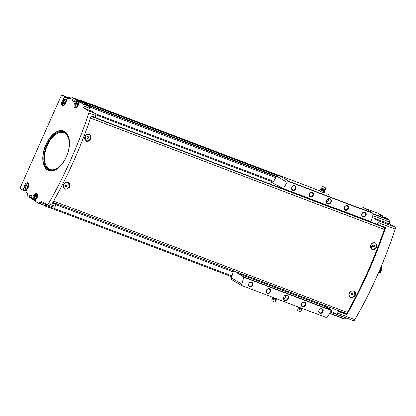 <?xml version="1.0" encoding="UTF-8"?>
<svg xmlns="http://www.w3.org/2000/svg" width="416" height="416" viewBox="0 0 416 416"><rect width="100%" height="100%" fill="white"/><g stroke="black" fill="none" stroke-linecap="round" stroke-linejoin="round"><path stroke-width="0.62" d="M67.98 182.884A3.416 2.818 121.1 0 0 67.928 182.853A3.416 2.818 121.1 0 0 63.518 184.772A3.416 2.818 121.1 0 0 64.402 188.703A3.416 2.818 121.1 0 0 64.454 188.729M68.484 182.65A3.874 3.203 -58.9 0 1 69.399 187.049A3.874 3.203 -58.9 0 1 69.16 187.517C65.374 190.258 63.388 189.504 63.196 185.255L65.536 182.686L68.578 182.702L69.16 187.517M89.45 134.659A3.416 2.818 121.1 0 0 89.398 134.628A3.416 2.818 121.1 0 0 84.989 136.547A3.416 2.818 121.1 0 0 85.873 140.478A3.416 2.818 121.1 0 0 85.925 140.504M91.052 138.341L89.003 141.081L86.044 141.118L85.093 136.079C88.494 133.11 90.48 133.864 91.052 138.341A3.874 3.203 -58.9 0 1 90.87 138.824A3.874 3.203 -58.9 0 1 85.956 141.06M383.349 227.079L383.984 227.458A1.94 1.082 110.8 0 1 384.249 229.497A282.968 157.825 110.8 0 1 347.334 312.4A1.94 1.082 110.8 0 1 345.852 313.373A1.94 1.082 110.8 0 1 345.753 313.326M370.906 244.405C374.306 241.436 376.293 242.19 376.865 246.667L374.816 249.408L371.857 249.444L370.906 244.405M354.973 295.844C351.182 298.584 349.196 297.83 349.008 293.582L351.343 291.013L354.385 291.028L354.973 295.844A3.874 3.203 -58.9 0 0 355.212 295.381A3.874 3.203 -58.9 0 0 354.297 290.976M353.787 291.21A3.416 2.818 121.1 0 0 353.74 291.179A3.416 2.818 121.1 0 0 349.326 293.098A3.416 2.818 121.1 0 0 350.215 297.029A3.416 2.818 121.1 0 0 350.267 297.055M375.263 242.986A3.416 2.818 121.1 0 0 375.211 242.954A3.416 2.818 121.1 0 0 370.802 244.873A3.416 2.818 121.1 0 0 371.686 248.804A3.416 2.818 121.1 0 0 371.738 248.83M376.865 246.667A3.874 3.203 -58.9 0 1 376.683 247.151A3.874 3.203 -58.9 0 1 371.769 249.387M52.634 202.774L56.191 204.121L53.81 202.686M56.191 204.121L56.191 204.558A282.968 157.825 110.8 0 1 55.26 206.19A1.94 1.082 110.8 0 1 53.789 207.137A1.94 1.082 110.8 0 1 53.69 207.09M40.045 202.129L46.816 204.693A5.169 2.881 110.8 0 1 47.008 204.568A1.94 1.082 110.8 0 1 46.92 204.521L42.427 201.812A5.169 2.881 110.8 0 0 42.162 201.687A5.169 2.881 110.8 0 0 40.045 202.129L38.776 203.013A0.967 0.541 110.8 0 1 38.376 203.096A0.967 0.541 110.8 0 1 38.329 203.07L35.464 201.344A0.645 0.359 110.8 0 1 35.412 200.569L35.282 200.486M46.816 204.693L45.542 205.582A0.967 0.541 110.8 0 1 45.5 205.608A0.967 0.541 110.8 0 1 44.897 205.884A0.967 0.541 110.8 0 1 44.85 205.863L44.496 205.416M82.176 101.93L89.352 106.246A0.967 0.541 110.8 0 1 89.56 106.647A0.967 0.541 110.8 0 1 89.565 106.704L89.679 108.425A5.169 2.881 110.8 0 0 90.828 110.869L95.326 113.578A1.94 1.082 110.8 0 1 95.597 115.586A282.968 157.825 110.8 0 1 94.988 117.416L94.697 117.676L91.12 116.314L94.697 117.676M94.988 117.416L91.229 115.991A282.968 157.825 110.8 0 1 52.432 203.133L56.191 204.558M76.97 101.728L75.884 101.317A0.967 0.541 110.8 0 1 75.613 101.733A3.713 2.07 110.8 0 0 74.043 105.305A3.713 2.07 110.8 0 0 75.052 107.884A3.713 2.07 110.8 0 0 78.681 103.584A0.967 0.541 110.8 0 1 78.816 103.085L79.144 102.357A0.645 0.359 110.8 0 1 79.685 101.941A0.645 0.359 110.8 0 1 79.716 101.956L82.581 103.683A0.967 0.541 110.8 0 1 82.794 104.14L82.909 105.862A5.169 2.881 110.8 0 0 84.058 108.3L88.556 111.015A1.94 1.082 110.8 0 1 88.832 113.022A282.968 157.825 110.8 0 1 48.49 203.627A1.94 1.082 110.8 0 1 47.018 204.573L53.789 207.137M34.705 196.336L34.502 198.078L35.402 198.619L36.509 197.423L36.712 195.681L35.812 195.135L34.705 196.336L36.213 196.903L36.618 196.461M63.372 101.722L63.17 103.464L64.069 104.005L65.177 102.809L65.38 101.067L64.48 100.521L63.372 101.722L64.875 102.294L65.286 101.847M25.927 185.822L25.724 187.564L26.624 188.11L27.732 186.909L27.934 185.167L27.035 184.626L25.927 185.822L27.435 186.394L27.841 185.947M75.816 104L75.613 105.742L76.513 106.288L77.62 105.087L77.823 103.345L76.924 102.804L75.816 104L77.319 104.572L77.73 104.125M26.364 190.674L23.176 189.467A0.645 0.359 110.8 0 1 22.636 189.883A0.645 0.359 110.8 0 1 22.604 189.868L20.951 188.869A1.94 1.082 110.8 0 1 20.8 186.54L60.861 96.559A1.94 1.082 110.8 0 1 62.483 95.311A1.94 1.082 110.8 0 1 62.582 95.358L64.241 96.356A0.645 0.359 110.8 0 1 64.288 97.131L63.44 99.039A0.967 0.541 110.8 0 1 63.17 99.455A3.713 2.07 110.8 0 0 61.599 103.022A3.713 2.07 110.8 0 0 62.608 105.607A3.713 2.07 110.8 0 0 66.238 101.306A0.967 0.541 110.8 0 1 66.373 100.807L67.22 98.899A0.645 0.359 110.8 0 1 67.761 98.483A0.645 0.359 110.8 0 1 67.798 98.498L68.806 98.987M23.176 189.467L24.029 187.559A0.967 0.541 110.8 0 0 24.164 187.06A3.713 2.07 110.8 0 1 27.794 182.759A3.713 2.07 110.8 0 1 28.798 185.344A3.713 2.07 110.8 0 1 27.232 188.911A0.967 0.541 110.8 0 0 26.962 189.327L26.114 191.235L22.672 189.894M34.055 199.399L32.479 198.801A0.645 0.359 110.8 0 1 31.938 199.217A0.645 0.359 110.8 0 1 31.907 199.202L31.164 198.38L32.053 195.936L30.165 194.797L28.98 197.064L28.106 196.914A0.967 0.541 110.8 0 1 27.888 196.451L27.778 194.73A5.169 2.881 110.8 0 0 26.624 192.291L26.161 192.01A0.645 0.359 110.8 0 1 26.114 191.235M32.479 198.801L32.807 198.073A0.967 0.541 110.8 0 0 32.942 197.574A3.713 2.07 110.8 0 1 36.572 193.274A3.713 2.07 110.8 0 1 37.575 195.853A3.713 2.07 110.8 0 1 36.01 199.425A0.967 0.541 110.8 0 0 35.74 199.841L35.412 200.569M75.884 101.317L76.206 100.589A0.645 0.359 110.8 0 0 76.159 99.809L82.212 101.941M68.26 98.779A5.169 2.881 110.8 0 0 68.52 98.909A5.169 2.881 110.8 0 0 70.637 98.467L71.911 97.578A0.967 0.541 110.8 0 1 72.306 97.495A0.967 0.541 110.8 0 1 72.358 97.521L72.972 98.259L72.077 100.708L73.949 101.837L75.442 99.377M378.628 213.6A0.967 0.541 110.8 0 1 378.68 213.616A0.967 0.541 110.8 0 1 378.726 213.637L382.528 215.93A0.645 0.359 110.8 0 1 382.58 216.705L382.574 216.71M386.017 218.046A0.645 0.359 110.8 0 1 386.053 218.057A0.645 0.359 110.8 0 1 386.084 218.072L388.944 219.794A1.004 0.556 110.8 0 1 389.168 220.267L389.277 221.978L372.762 215.717M353.293 320.642A1.94 1.082 110.8 0 0 353.392 320.689A1.94 1.082 110.8 0 0 354.864 319.743A282.968 157.825 110.8 0 0 395.2 229.138A1.94 1.082 110.8 0 0 394.924 227.131L390.432 224.422A5.169 2.881 110.8 0 1 389.277 221.978M344.744 319.212L329.633 313.487L344.692 319.186A1.004 0.556 110.8 0 0 344.744 319.212A1.004 0.556 110.8 0 0 345.155 319.129L346.419 318.245A5.169 2.881 110.8 0 1 346.611 318.12M382.528 215.93L379.168 214.656L382.725 216.798L386.084 218.072M79.534 101.936L79.57 101.858A0.645 0.359 110.8 0 0 79.518 101.083L83.075 103.225L79.716 101.956M79.024 100.048A0.967 0.541 110.8 0 1 79.076 100.058A0.967 0.541 110.8 0 1 79.128 100.084L79.711 100.438L79.669 100.979M45.5 205.608A0.967 0.541 110.8 0 1 45.146 205.66A0.967 0.541 110.8 0 1 45.1 205.639L38.428 203.112M69.15 97.848A1.94 1.082 110.8 0 1 69.254 97.874A1.94 1.082 110.8 0 1 69.352 97.926L70.455 98.587M68.042 97.417A2.584 1.44 110.8 0 1 68.453 97.068L69.498 97.635L69.404 97.958M68.531 97.053L71.204 98.072L68.531 97.053M78.707 99.923L79.066 99.674L79.846 100.147L79.971 101.093M81.739 101.764L82.342 101.65L87.178 104.567L87.173 104.936M344.386 312.816L346.767 314.252L338.494 311.116L338.494 311.553A282.968 157.825 110.8 0 1 337.563 313.186A1.94 1.082 110.8 0 1 336.092 314.132A1.94 1.082 110.8 0 1 335.993 314.085L331.495 311.376A5.169 2.881 110.8 0 0 331.235 311.246A5.169 2.881 110.8 0 0 331.016 311.184M338.494 311.116L336.107 309.681M374.114 223.382L374.41 223.111L377 224.671L377.291 224.411A282.968 157.825 110.8 0 0 377.9 222.586A1.94 1.082 110.8 0 0 377.629 220.574L373.131 217.864A5.169 2.881 110.8 0 1 372.377 217.017M329.488 307.169L329.638 307.273A0.967 0.541 110.8 0 1 329.711 308.433L329.488 308.948M377.021 224.676L385.273 227.807L385.564 227.547A282.968 157.825 110.8 0 1 346.767 314.688L338.494 311.553M88.795 105.914L89.362 105.882A0.967 0.541 110.8 0 1 89.56 106.647M82.342 101.65L277.316 175.547M79.846 100.147L277.924 175.219M79.066 99.674L278.226 175.162M53.846 202.706L233.589 270.832M325.114 305.521L329.482 307.174M89.04 105.685L276.437 176.717L89.04 105.685M67.616 98.483L67.647 98.405A0.645 0.359 110.8 0 0 67.6 97.63L69.737 98.92M35.448 200.491A0.645 0.359 110.8 0 1 35.298 200.491A0.645 0.359 110.8 0 1 35.266 200.476L31.975 199.228M76.653 106.137L75.613 105.742M77.21 105.534L77.319 104.572M26.764 187.959L25.724 187.564M27.321 187.356L27.435 186.394M64.204 103.86L63.17 103.464M64.766 103.251L64.875 102.294M35.542 198.468L34.502 198.078M36.098 197.865L36.213 196.903M346.767 314.252L346.767 314.688M370.9 244.93A3.416 2.818 -58.9 0 1 375.31 243.012A3.416 2.818 -58.9 0 1 375.96 247.395A3.416 2.818 -58.9 0 1 371.784 248.862A3.416 2.818 -58.9 0 1 370.9 244.93M374.416 246.267L374.374 245.222L373.506 244.889L372.679 245.606L372.72 246.657L373.589 246.984L374.416 246.267L373.823 245.908L373.786 244.998M349.424 293.16A3.416 2.818 -58.9 0 1 353.839 291.236A3.416 2.818 -58.9 0 1 354.489 295.62A3.416 2.818 -58.9 0 1 350.314 297.086A3.416 2.818 -58.9 0 1 349.424 293.16M352.945 294.492L352.903 293.446L352.035 293.119L351.208 293.831L351.25 294.882L352.118 295.209L352.945 294.492L352.352 294.133L352.316 293.223M85.088 136.604A3.416 2.818 -58.9 0 1 89.497 134.685A3.416 2.818 -58.9 0 1 90.152 139.064A3.416 2.818 -58.9 0 1 85.972 140.535A3.416 2.818 -58.9 0 1 85.088 136.604M88.603 137.94L88.561 136.895L87.693 136.562L86.866 137.28L86.908 138.33L87.776 138.658L88.603 137.94L88.01 137.582L87.974 136.672M63.617 184.834A3.416 2.818 -58.9 0 1 68.026 182.91A3.416 2.818 -58.9 0 1 68.682 187.294A3.416 2.818 -58.9 0 1 64.501 188.76A3.416 2.818 -58.9 0 1 63.617 184.834M67.132 186.165L67.09 185.12L66.222 184.787L65.395 185.505L65.437 186.555L66.305 186.883L67.132 186.165L66.539 185.806L66.503 184.896M372.715 246.522L373.589 246.984M372.996 246.626L373.823 245.908M65.432 186.42L66.305 186.883M65.712 186.524L66.539 185.806M86.902 138.195L87.776 138.658M87.183 138.299L88.01 137.582M351.244 294.746L352.118 295.209M351.525 294.85L352.352 294.133M275.652 186.061L275.772 185.796A1.29 0.723 110.8 0 1 276.333 185.063L272.574 182.796L273.068 182.281A344.994 284.882 -58.9 0 1 276.791 176.145A1.94 1.602 -58.9 0 1 277.971 175.204L279.089 175.318L319.644 190.689L279.011 175.287L289.104 181.36L372.044 212.794L362.071 206.773L372.044 212.794M289.104 181.36L288.376 181.386A1.94 1.602 121.1 0 0 287.087 182.348A344.994 284.882 121.1 0 0 283.332 188.547L276.895 184.974M276.957 185.011L276.333 185.063M237.37 272.256A1.29 0.723 110.8 0 0 237.354 272.615L237.682 273.229L243.797 276.916L331.469 310.144L325.348 306.457L325.104 305.874A1.29 0.723 110.8 0 1 325.12 305.516M243.797 276.916L243.849 277.233A344.994 284.882 121.1 0 0 241.795 284.076A1.94 1.602 121.1 0 0 241.977 285.6L326.414 317.6A1.94 1.602 121.1 0 0 327.704 316.638A344.994 284.882 121.1 0 0 331.458 310.44L331.469 310.144M232.482 280.004L231.624 279.302A1.94 1.602 -58.9 0 1 231.499 277.872A344.994 284.882 -58.9 0 1 233.532 271.086M317.132 190.263L315.494 189.592L317.132 190.263M330.169 195.203L328.531 194.532L330.169 195.203M326.612 200.413A2.907 2.402 -58.9 0 1 331.016 199.404A2.907 2.402 -58.9 0 1 328.978 203.986A2.907 2.402 -58.9 0 1 326.612 200.413M344.412 207.158A2.584 2.132 -58.9 0 1 348.327 206.263A2.584 2.132 -58.9 0 1 346.512 210.335A2.584 2.132 -58.9 0 1 344.412 207.158M309.312 193.856A2.584 2.132 -58.9 0 1 313.227 192.962A2.584 2.132 -58.9 0 1 311.412 197.033A2.584 2.132 -58.9 0 1 309.312 193.856M291.762 187.205A2.584 2.132 -58.9 0 1 295.677 186.306A2.584 2.132 -58.9 0 1 293.862 190.382A2.584 2.132 -58.9 0 1 291.762 187.205M361.962 213.814A2.584 2.132 -58.9 0 1 365.877 212.914A2.584 2.132 -58.9 0 1 364.062 216.991A2.584 2.132 -58.9 0 1 361.962 213.814M283.332 188.547L370.947 221.754A344.994 284.882 121.1 0 0 372.996 214.911A1.94 1.602 121.1 0 0 372.814 213.387L372.268 212.904M288.376 181.386L372.814 213.387M283.67 296.863A2.907 2.402 -58.9 0 1 288.075 295.854A2.907 2.402 -58.9 0 1 286.031 300.44A2.907 2.402 -58.9 0 1 283.67 296.863M301.47 303.612A2.584 2.132 -58.9 0 1 305.386 302.713A2.584 2.132 -58.9 0 1 303.571 306.79A2.584 2.132 -58.9 0 1 301.47 303.612M266.37 290.306A2.584 2.132 -58.9 0 1 270.286 289.411A2.584 2.132 -58.9 0 1 268.471 293.483A2.584 2.132 -58.9 0 1 266.37 290.306M248.82 283.655A2.584 2.132 -58.9 0 1 252.736 282.76A2.584 2.132 -58.9 0 1 250.921 286.832A2.584 2.132 -58.9 0 1 248.82 283.655M319.02 310.263A2.584 2.132 -58.9 0 1 322.936 309.364A2.584 2.132 -58.9 0 1 321.121 313.44A2.584 2.132 -58.9 0 1 319.02 310.263M241.977 285.6L326.414 317.6M243.849 277.233L331.458 310.44M270.572 184.137L271.274 182.562A0.967 0.541 110.8 0 1 271.586 182.53A0.967 0.541 110.8 0 1 271.632 182.551L272.236 182.894M272.574 182.796A0.967 0.541 110.8 0 1 272.184 182.879A0.967 0.541 110.8 0 1 272.132 182.853M283.078 188.698L370.947 221.754M237.354 272.615L235.721 271.632M362.092 213.814A2.148 1.773 -58.9 0 1 364.863 212.607A2.148 1.773 -58.9 0 1 365.274 215.358A2.148 1.773 -58.9 0 1 362.648 216.284A2.148 1.773 -58.9 0 1 362.092 213.814M291.892 187.205A2.148 1.773 -58.9 0 1 294.663 185.999A2.148 1.773 -58.9 0 1 295.074 188.755A2.148 1.773 -58.9 0 1 292.448 189.675A2.148 1.773 -58.9 0 1 291.892 187.205M309.442 193.856A2.148 1.773 -58.9 0 1 312.213 192.65A2.148 1.773 -58.9 0 1 312.624 195.406A2.148 1.773 -58.9 0 1 309.998 196.326A2.148 1.773 -58.9 0 1 309.442 193.856M344.542 207.163A2.148 1.773 -58.9 0 1 347.313 205.951A2.148 1.773 -58.9 0 1 347.724 208.707A2.148 1.773 -58.9 0 1 345.098 209.633A2.148 1.773 -58.9 0 1 344.542 207.163M319.145 310.263A2.148 1.773 -58.9 0 1 321.922 309.057A2.148 1.773 -58.9 0 1 322.332 311.813A2.148 1.773 -58.9 0 1 319.706 312.733A2.148 1.773 -58.9 0 1 319.145 310.263M248.95 283.655A2.148 1.773 -58.9 0 1 251.722 282.448A2.148 1.773 -58.9 0 1 252.132 285.204A2.148 1.773 -58.9 0 1 249.506 286.13A2.148 1.773 -58.9 0 1 248.95 283.655M266.5 290.311A2.148 1.773 -58.9 0 1 269.272 289.099A2.148 1.773 -58.9 0 1 269.682 291.855A2.148 1.773 -58.9 0 1 267.056 292.781A2.148 1.773 -58.9 0 1 266.5 290.311M301.595 303.612A2.148 1.773 -58.9 0 1 304.372 302.406A2.148 1.773 -58.9 0 1 304.782 305.157A2.148 1.773 -58.9 0 1 302.156 306.082A2.148 1.773 -58.9 0 1 301.595 303.612M283.764 296.863A2.584 2.132 -58.9 0 1 287.102 295.412A2.584 2.132 -58.9 0 1 287.596 298.724A2.584 2.132 -58.9 0 1 284.435 299.837A2.584 2.132 -58.9 0 1 283.764 296.863M285.626 295.22A2.584 2.132 -58.9 0 1 285.433 296.977A2.584 2.132 -58.9 0 1 283.572 298.62M326.706 200.413A2.584 2.132 -58.9 0 1 330.044 198.962A2.584 2.132 -58.9 0 1 330.538 202.275A2.584 2.132 -58.9 0 1 327.376 203.388A2.584 2.132 -58.9 0 1 326.706 200.413M328.567 198.77A2.584 2.132 -58.9 0 1 328.375 200.522A2.584 2.132 -58.9 0 1 326.518 202.171M271.814 300.706L274.648 301.969L275.891 300.607L271.991 298.88L271.814 300.706M297.814 308.672L297.638 310.492L300.472 311.756L301.709 310.404L301.798 309.504L298.423 307.996L297.814 308.672L301.709 310.404M320.741 189.628L320.128 189.602L322.634 190.767L320.507 189.602L322.67 186.488L323.762 186.841M323.773 191.407L324.386 191.433L322.634 190.767L323.773 191.407L323.274 192.53L320.206 191.22L319.628 190.726L320.128 189.602M324.594 191.386L324.319 191.199M324.584 187.309L323.523 186.852M324.506 187.169L322.67 186.488M325.499 187.746L325.322 189.582L321.428 187.845M324.901 191.693L324.402 192.816L323.274 192.53M324.402 192.816L322.031 192.119L319.628 190.726M321.391 190.362L320.892 191.485M320.206 191.22L319.909 191.001M381.228 266.646A9.693 5.403 -69.2 0 1 380.474 273.104L380.614 272.958A9.365 5.226 -69.2 0 0 381.306 267.077L381.113 266.604M380.474 273.104L379.969 272.912A9.693 5.403 -69.2 0 0 380.817 267.306M379.969 272.912A6.136 3.422 -69.2 0 0 379.813 272.584A9.24 5.153 -69.2 0 0 380.552 267.935M379.813 272.584L379.252 272.371M378.628 272.402L379.168 272.61A9.693 5.403 -69.2 0 0 379.922 269.402M90.496 118.16L384.249 229.497M53.596 201.068L347.334 312.4M48.49 203.627L55.26 206.19M88.832 113.022L95.597 115.586M36.759 194.293A2.844 1.586 110.8 0 1 36.218 198.89A2.844 1.586 110.8 0 1 33.842 197.454A2.844 1.586 110.8 0 1 36.759 194.293M65.426 99.679A2.844 1.586 110.8 0 1 64.886 104.276A2.844 1.586 110.8 0 1 62.509 102.84A2.844 1.586 110.8 0 1 65.426 99.679M27.981 183.778A2.844 1.586 110.8 0 1 27.44 188.375A2.844 1.586 110.8 0 1 25.064 186.945A2.844 1.586 110.8 0 1 27.981 183.778M77.87 101.956A2.844 1.586 110.8 0 1 77.329 106.553A2.844 1.586 110.8 0 1 74.953 105.123A2.844 1.586 110.8 0 1 77.87 101.956M47.559 170.004A21.133 11.783 -69.2 0 0 69.243 146.479A21.133 11.783 -69.2 0 0 51.563 135.819A21.133 11.783 -69.2 0 0 47.559 170.004M378.726 213.637L364.614 208.286M388.944 219.794L372.991 213.751M38.776 203.013L45.542 205.582M82.581 103.683L89.352 106.246M79.518 101.083L76.159 99.809M72.946 97.874L79.711 100.438M72.358 97.521L79.128 100.084M88.556 111.015L95.326 113.578M84.058 108.3L90.828 110.869M389.168 220.267L373.074 214.172M395.2 229.138L377.9 222.586M385.564 227.547L377.291 224.411M354.864 319.743L337.563 313.186M45.9 205.332L232.076 275.896M56.092 204.729L233.282 271.887M326.815 307.336L329.711 308.433M44.949 205.899L231.832 276.728M69.498 97.635L71.006 98.207M89.362 105.882L276.401 176.774M87.178 104.567L276.645 176.374M95.576 113.838L273.64 181.329M89.591 107.104L275.834 177.694M54.002 202.8L233.584 270.863M325.114 305.557L329.638 307.273M95.753 114.832L273.187 182.083L95.753 114.837M69.493 97.822L70.834 98.332M80.127 100.459L277.664 175.328M80.127 100.75L277.368 175.51M79.992 101.057L81.754 101.722M87.199 104.874L276.494 176.623M345.155 319.129L329.753 313.29M346.419 318.245L330.418 312.182M390.432 224.422L373.131 217.864M394.924 227.131L377.629 220.574M62.582 95.358L69.352 97.926M67.6 97.63L64.241 96.356M82.794 104.14L89.565 106.704M82.909 105.862L89.679 108.425M29.895 195.005L31.564 195.64M28.98 197.064L31.351 197.964M72.972 98.259L79.737 100.828M72.051 100.318L74.422 101.218M72.077 100.708L74.277 101.54M79.57 101.858L76.206 100.589M76.466 102.055L75.613 101.733M33.748 198.432L32.807 198.073M33.732 197.87L32.942 197.574M67.647 98.405L64.288 97.131M64.527 99.45L63.44 99.039M64.022 99.778L63.17 99.455M24.97 187.918L24.029 187.559M24.955 187.361L24.164 187.06M76.279 107.744A3.229 1.799 110.8 0 1 75.873 107.676C75.062 107.042 74.724 106.527 74.864 106.137C74.859 103.906 75.592 102.424 77.069 101.686L78.161 101.639A3.229 1.799 110.8 0 1 78.328 101.717A3.229 1.799 110.8 0 1 78.972 102.736M35.688 199.961A3.229 1.799 110.8 0 1 34.762 200.013C33.951 199.378 33.613 198.864 33.753 198.474C33.753 196.243 34.486 194.761 35.958 194.022L37.055 193.97A3.229 1.799 110.8 0 1 37.216 194.054A3.229 1.799 110.8 0 1 37.398 194.189M63.835 105.466A3.229 1.799 110.8 0 1 63.43 105.399C62.618 104.764 62.28 104.25 62.421 103.86C62.416 101.629 63.149 100.147 64.62 99.408L65.718 99.356A3.229 1.799 110.8 0 1 65.884 99.44A3.229 1.799 110.8 0 1 66.529 100.454M26.905 189.446A3.229 1.799 110.8 0 1 25.984 189.498C25.173 188.864 24.835 188.349 24.976 187.959C24.976 185.728 25.709 184.246 27.18 183.508L28.278 183.461A3.229 1.799 110.8 0 1 28.439 183.539A3.229 1.799 110.8 0 1 28.621 183.68M68.468 150.467A19.625 10.946 -69.2 0 0 62.488 132.356A19.625 10.946 -69.2 0 0 46.556 147.399A19.625 10.946 -69.2 0 0 48.922 168.917A19.625 10.946 -69.2 0 0 65.172 159.172M69.056 139.35A20.311 11.331 -69.2 0 0 49.821 139.698A20.311 11.331 -69.2 0 0 48.422 169.458A20.311 11.331 -69.2 0 0 58.24 167.887M47.726 169.822A20.904 11.658 -69.2 0 0 58.037 168.043A20.904 11.658 -69.2 0 0 69.009 139.095A20.904 11.658 -69.2 0 0 49.254 139.069A20.904 11.658 -69.2 0 0 47.726 169.822M375.804 223.954L374.14 223.319M94.916 117.562L376.116 224.141L94.916 117.562M91.078 116.444L383.984 227.458M301.865 195.998A2.423 2.002 -58.9 0 1 303.092 196.461M352.009 214.999A2.423 2.002 -58.9 0 1 353.231 215.467M335.962 208.92A2.423 2.002 -58.9 0 1 337.189 209.383M285.818 189.914A2.423 2.002 -58.9 0 1 287.045 190.377M275.772 185.796L282.48 188.339M237.682 273.229L325.348 306.457M287.087 182.348L276.791 176.145M241.795 284.076L231.499 277.872M285.048 189.623A2.746 2.267 -58.9 0 1 285.334 189.55M301.096 195.702A2.746 2.267 -58.9 0 1 301.376 195.634M351.239 214.708A2.746 2.267 -58.9 0 1 351.52 214.635M335.192 208.629A2.746 2.267 -58.9 0 1 335.478 208.556M275.974 299.712L276.234 299.265L272.761 297.721L272.6 298.21L275.974 299.712L275.891 300.607M298.423 307.996L298.584 307.507L302.058 309.057L301.798 309.504M321.084 189.186L324.558 190.731L324.714 190.242L321.339 188.739M44.897 205.884L231.832 276.734M378.68 213.616L364.588 208.276M353.392 320.689L336.092 314.132M62.483 95.311L69.254 97.874M72.306 97.495L79.076 100.058M75.426 99.372L82.191 101.936M38.376 203.096L45.146 205.66M382.71 216.788L386.053 218.057M83.044 103.21L79.685 101.941M35.298 200.491L31.938 199.217M25.995 191.157L22.636 189.883M75.873 107.676L76.18 107.796M78.161 101.639L79.321 102.076M34.762 200.013L35.532 200.304M37.055 193.97L37.357 194.09M63.43 105.399L63.736 105.513M65.718 99.356L66.83 99.778M25.984 189.498L26.754 189.795M28.278 183.461L28.579 183.576M58.037 168.043C65.484 162.625 70.996 148.091 69.009 139.095M385.273 227.807L377 224.671M52.884 202.332L345.852 313.373M242.294 285.943L232.206 279.864M272.646 301.08L273.816 301.6M272.818 301.288L273.546 301.61M272.6 298.21L271.996 298.875M276.234 299.265L276.63 298.979M298.47 310.866L299.64 311.386M298.641 311.074L299.369 311.397M302.058 309.057L302.453 308.766M324.672 187.377L323.502 186.852L324.672 187.382M324.714 190.242L325.322 189.582M324.558 190.731L324.631 191.443"/></g></svg>
